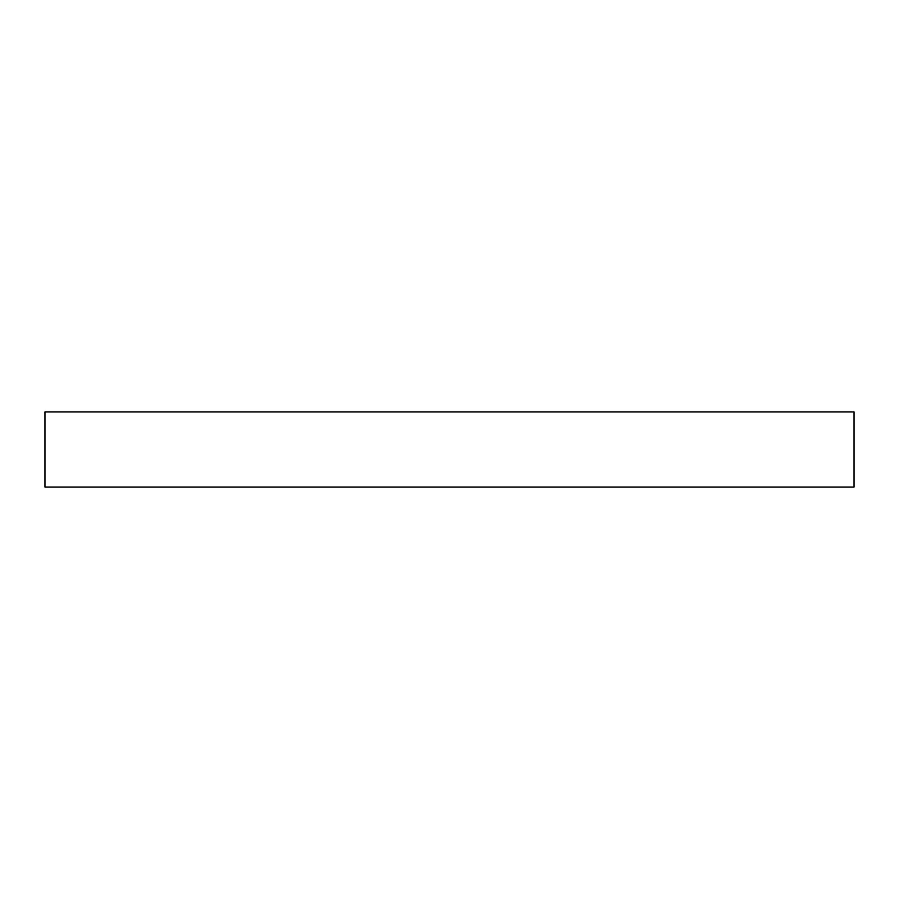 <?xml version="1.0" encoding="UTF-8"?>
<svg xmlns="http://www.w3.org/2000/svg" width="899" height="899" viewBox="0 0 899 899"><rect width="100%" height="100%" fill="white"/><g stroke="black" fill="none" stroke-linecap="round" stroke-linejoin="round"><path stroke-width="1.35" d="M854.05 411.956L44.95 411.956L44.95 487.044L854.05 487.044L854.05 411.956"/></g></svg>
